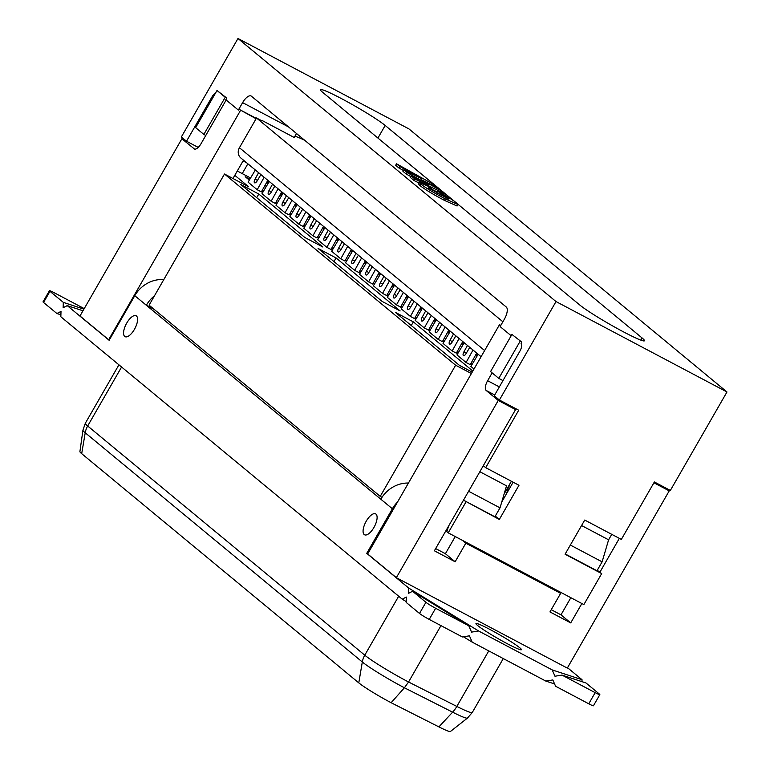<?xml version="1.0" encoding="UTF-8"?>
<svg xmlns="http://www.w3.org/2000/svg" width="770" height="770" viewBox="0 0 770 770"><rect width="100%" height="100%" fill="white"/><g stroke="black" fill="none" stroke-linecap="round" stroke-linejoin="round"><path stroke-width="1.16" d="M521.704 342.044L511.935 334.43L521.704 342.044L521.001 343.872A6.449 2.666 -62.1 0 1 519.885 351.178L494.253 395.761L499.403 400.025L518.711 410.227L485.687 467.669L518.98 485.273L499.326 519.452L464.887 500.904L494.889 516.766L500.019 507.863L506.525 485.832L479.845 471.721M468.612 491.25L500.019 507.863M464.887 500.904L463.271 500.548M242.232 173.597L247.863 163.798M261.752 120.755L256.449 117.945L502.887 321.783M504.138 493.897L511.405 481.269M581.581 525.525L608.608 539.818L611.765 534.341M520.145 341.226L498.777 378.378L490.567 371.583L511.935 334.43M502.974 380.592L498.777 378.378M294.891 136.29A38.693 3.013 -150.1 0 1 304.602 140.207M261.944 120.428L294.198 137.483L296.489 133.499M225.225 97.28L217.005 90.485L195.647 127.637L203.858 134.432L225.225 97.28L226.775 98.098L225.841 99.734L238.334 110.062L238.979 109.253L256.092 118.744L256.449 117.945M217.005 90.485L226.775 98.098M477.747 353.94L476.255 355.596L477.082 356.029M476.255 355.596L475.591 355.047M463.819 342.429L462.337 344.075L463.165 344.517M462.337 344.075L461.673 343.526M449.901 330.908L448.409 332.563L449.237 332.996M448.409 332.563L447.745 332.005M435.974 319.386L434.482 321.042L435.31 321.475M434.482 321.042L433.818 320.493M422.047 307.875L420.564 309.521L421.382 309.964M420.564 309.521L419.891 308.972M268.884 181.181L267.392 182.827L266.728 182.278M267.392 182.827L268.22 183.27M282.802 192.702L281.32 194.348L280.646 193.799M281.32 194.348L282.138 194.781M296.729 204.214L295.237 205.869L294.573 205.311M295.237 205.869L296.065 206.302M310.656 215.735L309.165 217.381L308.5 216.832M309.165 217.381L309.992 217.823M324.574 227.246L323.092 228.902L322.418 228.353M323.092 228.902L323.91 229.335M338.502 238.767L337.01 240.423L336.346 239.865M337.01 240.423L337.838 240.856M352.429 250.289L350.937 251.934L351.765 252.377M350.937 251.934L350.273 251.386M570.349 545.054L602.111 561.85L596.981 570.763L565.228 553.967M602.111 561.85L608.608 539.818M481.086 356.703L240.875 158.014A8.595 7.806 -50.4 0 1 239.431 147.725L256.092 118.744M205.792 135.453L203.858 134.432M408.129 296.354L406.637 298.009L407.465 298.442M406.637 298.009L405.973 297.451M394.202 284.842L392.71 286.488L393.537 286.921M392.71 286.488L392.046 285.94M380.274 273.321L378.782 274.967L379.61 275.41M378.782 274.967L378.118 274.418M366.347 261.8L364.865 263.456L364.2 262.897M364.865 263.456L365.692 263.889M466.033 501.847L448.207 532.84L446.821 531.685L448.631 526.006M501.732 502.04L513.147 482.193M448.207 532.84L583.872 604.585L601.688 573.592L565.074 554.227L584.728 520.048L621.342 539.414L654.375 481.972L670.362 490.432L726.976 391.978L556.017 301.561L499.403 400.025M601.688 573.592L597.26 570.281M435.656 548.567L445.397 553.717L455.253 536.565M551.243 609.696L560.984 614.845L570.84 597.693M504.119 493.974L508.941 485.572L510.674 486.496M215.667 92.804A6.449 2.666 -62.1 0 0 212.154 96.635L186.513 141.218L198.227 147.407L181.884 138.783L79.984 315.998L108.666 339.734L240.481 110.495M665.703 487.968L669.217 490.875L653.913 482.78M266.372 186.369L264.89 185.58M250.568 178.005L237.285 170.988M194.541 149.082L181.884 138.783M232.964 178.505L234.802 175.319L248.72 186.841L224.494 174.02L149.082 305.18L380.226 496.371L455.647 365.221L224.494 174.02M455.647 365.221L471.404 373.546M581.87 603.526L570.724 622.901L549.963 611.929L560.647 593.343L465.821 543.197L455.137 561.773L434.376 550.8L515.563 409.611L498.257 400.458L486.139 390.438L494.706 394.972M515.563 409.611L512.04 406.704M472.222 372.122L459.421 365.346L395.366 312.36L413.355 321.879L472.828 371.073M240.798 184.511L258.797 194.03L322.851 247.016L304.853 237.497L240.798 184.511M382.132 301.417L318.077 248.441L336.076 257.96L400.131 310.936L382.132 301.417M473.993 369.042L470.894 366.453L478.132 354.267M471.827 364.865L470.518 364.172M470.249 364.653L466.139 362.545L456.966 354.931L464.214 342.746M457.909 353.353L456.591 352.65M456.331 353.132L452.221 351.024L443.039 343.41L450.286 331.225M443.982 341.832L442.663 341.139M442.404 341.62L438.294 339.512L429.121 331.899L436.359 319.714M430.055 330.311L428.746 329.618M428.476 330.099L424.366 327.991L415.194 320.378L422.441 308.192M416.137 318.799L414.818 318.106M414.549 318.578L410.449 316.47L401.266 308.866L408.514 296.671M402.209 307.278L400.891 306.585M400.631 307.066L396.521 304.958L387.339 297.345L394.587 285.16M388.282 295.757L386.973 295.064M386.704 295.545L382.594 293.437L373.421 285.824L380.659 273.639M374.355 284.245L373.046 283.553M372.776 284.024L368.666 281.926L359.494 274.312L366.741 262.127M360.437 272.724L359.118 272.031M358.858 272.513L354.749 270.405L345.566 262.791L352.814 250.606M346.51 261.213L345.201 260.51M344.931 260.992L340.821 258.884L331.649 251.27L338.887 239.085M332.582 249.692L331.273 248.999M331.004 249.47L326.894 247.372L317.721 239.759L324.969 227.573M318.664 238.171L317.346 237.478M317.076 237.959L312.976 235.851L303.794 228.238L311.042 216.052M304.737 226.659L303.418 225.957M303.159 226.438L299.049 224.33L289.867 216.716L297.114 204.531M290.81 215.138L289.501 214.445M289.231 214.926L285.121 212.818L275.949 205.205L283.187 193.02M276.882 203.617L275.573 202.924M275.304 203.405L271.204 201.297L262.021 193.684L269.269 181.499M262.965 192.105L261.646 191.403M261.386 191.884L257.276 189.776L248.094 182.163L255.342 169.977M249.326 180.103L245.235 176.725L249.875 179.179M249.855 179.218L245.697 177.11M472.154 364.316L470.98 363.344M458.237 352.804L457.053 351.823M444.309 341.283L443.125 340.311M430.382 329.762L429.208 328.79M416.454 318.251L415.28 317.269M402.537 306.73L401.353 305.757M388.609 295.208L387.435 294.236M374.682 283.697L373.508 282.715M360.764 272.176L359.58 271.204M346.837 260.664L345.653 259.683M332.909 249.143L331.735 248.171M318.982 237.622L317.808 236.65M305.064 226.111L303.881 225.129M291.137 214.589L289.963 213.617M277.21 203.068L276.035 202.096M263.292 191.557L262.108 190.575M249.364 180.036L245.736 177.033M279.933 195.08L281.483 195.898L279.914 195.108M257.209 189.728L264.139 177.264M260.914 174.588L257.161 180.892A3.311 1.367 -62.1 0 1 254.6 182.837A3.311 1.367 -62.1 0 1 255.024 179.121L258.605 172.682M194.001 148.803A8.595 3.552 -62.1 0 0 194.252 148.966A8.595 3.552 -62.1 0 0 201.057 143.672L226.168 100.004M234.802 175.319L243.503 160.189M109.273 340.051L108.666 339.734M256.208 118.359L238.979 109.253M511.174 335.739L500.115 326.596L504.388 319.165A10.751 4.437 -62.1 0 0 506.246 306.999L251.424 96.221A10.751 4.437 -62.1 0 0 251.116 96.009A10.751 4.437 -62.1 0 0 242.608 102.631L238.334 110.062M556.017 301.561L237.978 38.5L181.364 136.954L186.513 141.218M454.666 201.528L322.88 92.516A38.693 3.013 -150.1 0 1 320.484 89.705A38.693 3.013 -150.1 0 1 348.377 102.352A38.693 3.013 -150.1 0 1 385.173 125.462L642.084 337.963A38.693 3.013 -150.1 0 1 644.471 340.773A38.693 3.013 -150.1 0 1 616.577 328.126A38.693 3.013 -150.1 0 1 579.791 305.016L457.688 204.031M237.978 38.5L408.937 128.908L726.976 391.978M437.735 193.578L436.657 192.635L437.514 191.153L448.833 199.084M432.933 190.922L433.375 190.151L428.832 186.561L419.409 182.5L420.901 184.136C425.589 187.822 433.722 192.75 445.31 198.91L457.919 204.512L456.543 202.962C453.068 200.133 446.725 196.186 437.514 191.153M457.919 204.512L457.072 206.004L444.454 200.392C432.865 194.233 424.732 189.305 420.045 185.618L418.553 183.982L419.409 182.5M448.294 198.978L428.312 187.822M428.611 188.169L433.375 190.151M440.334 194.974L440.854 194.078M438.409 188.121L434.819 185.156L396.521 163.808L399.803 166.513L421.671 178.659L403.807 169.833L407.166 172.605L428.938 184.684L411.016 175.791L415.04 179.121L445.955 194.367L442.211 191.268L421.277 179.651L438.409 188.121L437.957 188.91M445.291 195.532L445.955 194.367M437.081 191.903L433.106 189.94M419.101 183.029L414.183 180.603L415.04 179.121M414.183 180.603L410.16 177.283L411.016 175.791M410.622 176.484L406.31 174.097L407.166 172.605M406.31 174.097L402.96 171.315L403.807 169.833M403.432 170.488L398.947 167.995L399.803 166.513M398.947 167.995L395.674 165.29L396.521 163.808M485.687 467.669L483.31 465.696M499.326 519.452L495.274 516.102M570.724 622.901L560.984 614.845M619.35 538.355L599.791 572.37M500.798 325.412L499.48 324.719L500.644 325.681M408.447 483.04A30.088 27.306 129.6 0 0 380.823 499.21L146.338 305.257L154.212 309.415M49.963 291.329A8.595 0.664 -150.1 0 1 49.434 290.704L43.024 301.85A8.595 0.664 29.9 0 0 43.553 302.475L49.963 291.329L63.313 302.369L63.14 307.711L67.25 305.623L109.138 340.282L134.779 295.69L146.338 305.257A30.088 27.306 -50.4 0 1 154.462 295.824M134.779 295.69A30.088 27.306 -50.4 0 1 163.789 279.597M134.413 329.387A11.819 4.88 117.9 0 1 125.058 336.663A11.819 4.88 117.9 0 1 126.27 323.929A11.819 4.88 117.9 0 1 136.107 315.767A11.819 4.88 117.9 0 1 134.413 329.387M373.922 527.488A11.819 4.88 117.9 0 1 364.566 534.775A11.819 4.88 117.9 0 1 365.769 522.041A11.819 4.88 117.9 0 1 375.616 513.869A11.819 4.88 117.9 0 1 373.922 527.488M367.714 553.871L366.751 553.351L392.382 508.768A30.088 27.306 -50.4 0 1 397.541 502.001M43.553 302.475L56.903 313.515L61.003 311.427L60.84 316.768L402.229 599.156L406.339 597.068L406.175 602.409L419.515 613.449A8.595 0.664 29.9 0 0 429.227 619.417L462.395 636.963L469.431 635.827L472.183 642.132L463.482 636.79M366.751 553.351L408.639 588.01L408.475 593.352L412.576 591.264L425.925 602.304L419.515 613.449M581.966 681.643L582.024 679.698L567.529 667.706M599.84 694.627A8.595 0.664 -150.1 0 0 599.31 694.001L585.96 682.961L562.004 675.097L595.172 692.644L588.761 703.79A8.595 0.664 29.9 0 0 593.429 705.772L599.84 694.627A8.595 0.664 -150.1 0 1 595.172 692.644M49.434 290.704A8.595 0.664 -150.1 0 1 54.102 292.687L84.228 308.616M63.313 302.369L83.93 309.136M429.227 619.417L435.637 608.271A8.595 0.664 -150.1 0 1 425.925 602.304M435.637 608.271L468.805 625.818L471.567 632.112L478.594 630.986L552.215 669.919L554.968 676.224L562.004 675.097M552.215 669.919L582.024 679.698M468.805 625.818L412.576 591.264M82.977 310.782L67.25 305.623M408.639 588.01L478.594 630.986M499.48 324.719L367.665 553.957L396.348 577.683L567.307 668.091L669.217 490.875M507.189 643.662A26.218 2.041 -150.1 0 1 475.966 623.565A26.218 2.041 -150.1 0 1 499.711 634.865A26.218 2.041 -150.1 0 1 521.425 649.707A26.218 2.041 -150.1 0 1 507.189 643.662M60.897 314.824L56.903 313.515M588.761 703.79L555.594 686.243L552.831 679.939L545.805 681.065L554.583 683.943M406.194 601.591L402.229 599.156M472.183 642.132L545.805 681.065M440.96 625.625L408.552 681.999L404.414 687.774L391.131 702.721A28.375 2.204 -150.1 0 1 358.781 682.875L81.687 453.665A28.375 2.204 -150.1 0 1 79.907 451.672L82.929 430.218A36.45 2.839 29.9 0 0 85.22 432.788A19.346 17.556 -50.4 0 1 87.674 425.993A37.826 2.945 -150.1 0 1 85.335 423.24L82.929 430.218M81.687 453.665L85.22 432.788L362.314 661.988A36.45 2.839 29.9 0 0 404.414 687.774L452.625 712.173A36.45 2.839 29.9 0 0 467.438 718.092L450.421 731.5A28.375 2.204 -150.1 0 1 438.89 726.89L391.131 702.721M466.081 362.487L473.011 350.023M469.777 347.357L466.033 353.661A3.311 1.367 -62.1 0 1 463.473 355.596A3.311 1.367 -62.1 0 1 463.887 351.89L467.467 345.441M476.688 353.074L470.22 364.701M354.681 270.347L361.611 257.883M358.387 255.217L354.633 261.521A3.311 1.367 -62.1 0 1 352.073 263.456A3.311 1.367 -62.1 0 1 352.496 259.74L356.077 253.301M365.298 260.924L358.83 272.561M312.909 235.793L319.839 223.329M316.614 220.663L312.861 226.967A3.311 1.367 -62.1 0 1 310.3 228.902A3.311 1.367 -62.1 0 1 310.714 225.196L314.304 218.747M323.516 226.37L317.048 238.007M267.825 180.305L261.357 191.942M438.226 339.454L445.156 326.99M441.932 324.314L438.178 330.619A3.311 1.367 -62.1 0 1 435.618 332.563A3.311 1.367 -62.1 0 1 436.041 328.848L439.622 322.409M448.843 330.032L442.375 341.668M410.381 316.422L417.311 303.958M414.077 301.282L410.333 307.586A3.311 1.367 -62.1 0 1 407.773 309.53A3.311 1.367 -62.1 0 1 408.187 305.815L411.777 299.376M420.988 306.999L414.52 318.636M396.454 304.901L403.384 292.436M400.159 289.77L396.406 296.075A3.311 1.367 -62.1 0 1 393.845 298.009A3.311 1.367 -62.1 0 1 394.269 294.294L397.849 287.855M407.07 295.478L400.602 307.114M382.526 293.389L389.456 280.915M386.232 278.249L382.488 284.553A3.311 1.367 -62.1 0 1 379.918 286.488A3.311 1.367 -62.1 0 1 380.342 282.783L383.922 276.334M393.143 283.966L386.675 295.593M368.609 281.868L375.539 269.404M372.305 266.728L368.561 273.032A3.311 1.367 -62.1 0 1 366 274.977A3.311 1.367 -62.1 0 1 366.414 271.261L369.995 264.822M379.215 272.445L372.747 284.082M340.754 258.836L347.684 246.362M344.459 243.695L340.706 250A3.311 1.367 -62.1 0 1 338.146 251.944A3.311 1.367 -62.1 0 1 338.569 248.229L342.15 241.78M351.37 249.413L344.902 261.04M326.836 247.314L333.766 234.85M330.532 232.174L326.788 238.479A3.311 1.367 -62.1 0 1 324.228 240.423A3.311 1.367 -62.1 0 1 324.642 236.708L328.222 230.269M337.443 237.892L330.975 249.528M298.981 224.282L305.911 211.808M302.687 209.142L298.933 215.446A3.311 1.367 -62.1 0 1 296.373 217.39A3.311 1.367 -62.1 0 1 296.797 213.675L300.377 207.236M309.598 214.859L303.13 226.486M271.136 201.24L278.066 188.775M274.832 186.109L271.088 192.413A3.311 1.367 -62.1 0 1 268.528 194.348A3.311 1.367 -62.1 0 1 268.942 190.642L272.522 184.194M281.743 191.826L275.275 203.453M452.154 350.976L459.084 338.511M455.859 335.836L452.106 342.14A3.311 1.367 -62.1 0 1 449.545 344.084A3.311 1.367 -62.1 0 1 449.969 340.369L453.549 333.93M462.77 341.553L456.302 353.18M285.054 212.761L291.994 200.296M288.76 197.62L285.016 203.925A3.311 1.367 -62.1 0 1 282.446 205.869A3.311 1.367 -62.1 0 1 282.869 202.154L286.45 195.715M295.67 203.338L289.202 214.974M424.308 327.933L431.239 315.469M428.005 312.803L424.26 319.107A3.311 1.367 -62.1 0 1 421.7 321.042A3.311 1.367 -62.1 0 1 422.114 317.336L425.695 310.887M434.915 318.52L428.447 330.147M506.564 493.647L508.941 485.572M560.647 593.343L557.134 590.436M465.821 543.197L462.308 540.29M455.137 561.773L445.397 553.717M396.348 577.683L498.257 400.458M499.345 386.906L487.631 380.707A8.595 3.552 -62.1 0 0 486.139 390.438M487.631 380.707L492.136 372.873M413.355 321.879L411.267 325.517M258.797 194.03L256.708 197.669M336.076 257.96L333.988 261.588M382.007 497.314L380.226 496.371M243.099 160.892L246.583 162.73M484.628 350.543L239.431 147.725M212.154 96.635L213.165 97.164M640.832 340.119L642.084 337.963M242.608 102.631L288.558 126.934M385.173 125.462L377.926 138.051M444.454 200.392L445.31 198.91M420.045 185.618L420.901 184.136M380.823 499.21L392.382 508.768M438.89 726.89L452.625 712.173A19.346 10.915 -63.2 0 0 456.831 706.427L408.552 681.999A37.826 2.945 -150.1 0 1 364.768 655.193L87.674 425.993L121.583 367.011M358.781 682.875L362.314 661.988A19.346 17.556 -50.4 0 1 364.768 655.193L398.687 596.221M503.282 658.581L472.27 712.51A37.826 2.945 -150.1 0 1 456.831 706.427L488.758 650.9M466.322 353.17L463.887 351.89M354.922 261.03L352.496 259.74M313.149 226.476L310.714 225.196M257.45 180.411L255.024 179.121M438.476 330.137L436.041 328.848M410.622 307.105L408.187 305.815M396.694 295.584L394.269 294.294M382.777 284.063L380.342 282.783M368.849 272.551L366.414 271.261M341.004 249.509L338.569 248.229M327.077 237.997L324.642 236.708M299.222 214.965L296.797 213.675M271.377 191.923L268.942 190.642M452.394 341.659L449.969 340.369M285.304 203.444L282.869 202.154M424.549 318.616L422.114 317.336M472.27 712.51L467.438 718.092M118.927 364.816L85.335 423.24"/></g></svg>
